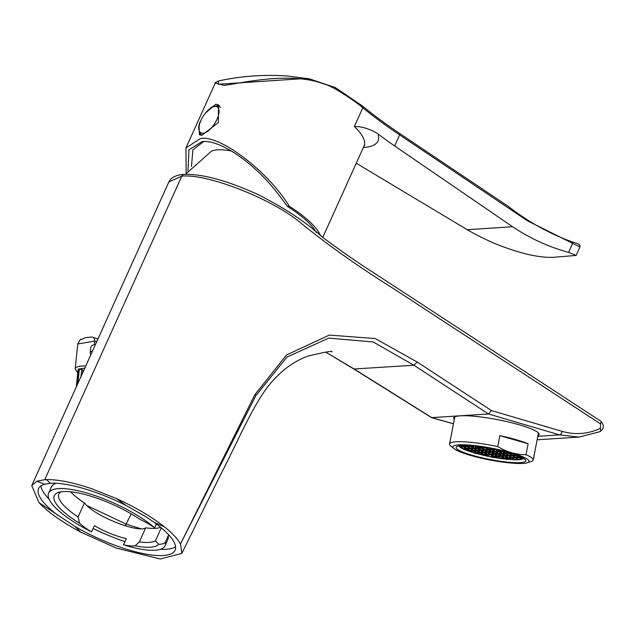 <?xml version="1.0" encoding="UTF-8"?>
<svg xmlns="http://www.w3.org/2000/svg" width="635" height="635" viewBox="0 0 635 635"><rect width="100%" height="100%" fill="white"/><g stroke="black" fill="none" stroke-linecap="round" stroke-linejoin="round"><path stroke-width="0.95" d="M537.924 435.602A43.482 6.683 -169.1 0 0 539.044 434.451A43.482 6.683 -169.1 0 0 508.818 422.077A43.482 6.683 -169.1 0 0 460.224 415.838A43.482 6.683 -169.1 0 0 453.652 418.028A43.482 6.683 -169.1 0 0 454.271 419.513M156.369 523.97L154.646 527.788A35.496 9.882 -155.7 0 0 151.86 525.923A35.496 9.882 -155.7 0 0 139.978 519.359A57.674 16.058 24.3 0 0 137.081 517.454A57.674 16.058 24.3 0 0 58.444 492.45A57.674 16.058 24.3 0 0 76.589 521.367A57.674 16.058 24.3 0 0 79.629 523.256A35.496 9.882 -155.7 0 0 91.583 531.86A63.889 17.788 24.3 0 1 73.335 521.573A63.889 17.788 24.3 0 1 48.609 493.117A63.889 17.788 24.3 0 1 140.335 517.247A63.889 17.788 24.3 0 1 154.646 527.788M161.274 527.852L155.416 540.829L158.663 544.29A35.496 9.882 -155.7 0 0 165.386 542.115L168.196 535.9A35.496 9.882 -155.7 0 0 168.402 535.519A35.496 9.882 -155.7 0 0 168.624 534.765M91.583 531.86L94.393 525.645A35.496 9.882 -155.7 0 0 126.325 538.607L123.523 544.822A35.496 9.882 -155.7 0 0 135.184 545.806L139.39 541.861L145.732 527.82A54.126 15.073 -155.7 0 0 160.639 527.328M48.609 493.117L51.411 486.902A63.889 17.788 24.3 0 1 56.205 483.283M70.509 491.792A54.126 15.073 -155.7 0 0 84.423 502.944L78.081 516.985A54.126 15.073 24.3 0 1 58.904 494.03A54.126 15.073 24.3 0 1 60.928 491.863M78.081 516.985L79.629 523.256M145.732 527.82C138.097 533.202 96.163 516.715 85.447 504.111L84.423 502.944M58.19 515.517A74.89 20.852 24.3 0 1 38.576 488.593A74.89 20.852 24.3 0 1 44.553 484.235L50.276 483.298A74.89 20.852 24.3 0 1 126.365 505.65L146.106 516.874L154.003 522.224A74.89 20.852 24.3 0 1 175.093 550.227A74.89 20.852 24.3 0 1 75.2 526.598L38.957 502.595L31.75 485.608L36.893 481.227L44.736 479.695L181.793 176.149L168.846 181.967C170.49 178.308 174.403 175.887 180.578 174.72L183.983 174.347C202.629 173.871 227.29 180.602 257.977 194.532C285.567 208.574 307.332 223.044 323.278 237.942L323.937 238.268C341.463 251.317 358.18 262.906 374.102 273.042L600.543 421.005A3.548 1.667 -56.8 0 1 600.535 423.902L392.724 288.107C356.552 265.43 324.961 242.935 297.942 220.631C268.034 197.247 206.645 173.538 181.793 176.149A3.548 3.016 -93.6 0 1 183.983 174.347M49.054 499.11A74.89 20.852 24.3 0 1 40.902 485.902M175.577 546.711A74.89 20.852 24.3 0 1 160.274 549.323M124.968 541.615A74.89 20.852 24.3 0 1 93.123 528.463M537.115 439.793L579.064 437.086L559.562 434.896L488.49 413.98L413.885 365.236L373.253 341.979L328.732 338.082L286.949 357.076L255.826 395.7L180.491 543.949C177.697 538.869 172.339 533.17 164.433 526.844C151.614 516.739 135.557 507.294 116.245 498.499L92.456 489.006C73.612 482.568 58.309 479.433 46.553 479.615L44.736 479.695M600.535 423.902L600.345 428.387C587.962 434.094 575.239 435.094 562.158 431.379L491.482 410.583L417.211 362.045L375.214 338.534L329.263 335.097L286.528 354.965L254.929 394.581L180.491 543.949L181.84 553.395L160.234 558.983L116.364 548.092L80.605 532.067C61.92 522.026 48.038 512.199 38.957 502.595M155.416 540.829A54.126 15.073 24.3 0 1 139.39 541.861M158.663 544.29A57.674 16.058 24.3 0 1 135.184 545.806M165.386 542.115A63.889 17.788 24.3 0 1 165.068 545.703A63.889 17.788 24.3 0 1 123.523 544.822M168.196 535.9A63.889 17.788 24.3 0 1 167.87 539.488L165.068 545.703M125.19 525.788L126.111 524.089L140.573 528.693M86.868 505.531L126.111 524.089L131.191 513.874M325.588 352.044L354.266 369.094L431.8 417.647L453.453 423.751M417.211 362.045L413.885 365.236L353.79 368.998L431.506 417.624L488.49 413.98M491.482 410.583L488.506 413.98M199.072 126.174L199.39 134.787L201.795 135.287L218.345 122.531L218.511 104.886L215.821 104.211L205.502 113.006M219.488 105.72A17.748 7.906 -57.4 0 0 217.964 105.585A17.748 7.906 -57.4 0 0 216.098 105.966M186.142 173.339L185.976 147.915L200.287 138.613C219.154 134.112 268.113 171.331 289.322 206.288A80.748 22.487 24.3 0 1 320.453 235.783M218.4 80.994L218.503 84.264L306.586 78.383L309.562 78.899L287.758 76.017C264.192 74.382 241.102 76.033 218.496 80.97L218.4 80.994C215.368 82.55 214.312 83.264 215.233 83.121L224.322 85.392C247.721 82.042 300.895 69.112 335.455 89.051C346.766 95.742 355.886 101.973 362.823 107.759C372.832 116.038 385.104 125.087 399.637 134.898L527.502 220.837L579.922 246.991L579.85 245.308C577.882 244.237 582.795 245.316 572 241.816L572.532 243.53L568.547 252.357L576.135 255.405L553.474 257.318C547.164 257.612 539.282 256.794 529.836 254.865C508.024 249.698 487.148 241.308 467.201 229.687L512.588 226.758C530.265 238.522 548.918 247.055 568.547 252.357M309.562 78.899L335.391 87.59L335.455 89.051M203.74 141.486L192.905 149.82L191.468 166.418M362.474 106.029L362.537 106.077C372.602 114.419 384.953 123.523 399.582 133.406L399.637 134.898L394.645 145.955L512.588 226.758M394.645 145.955A177.467 49.419 24.3 0 1 377.857 133.739A91.392 25.448 24.3 0 1 363.363 147.487M467.201 229.687L356.259 163.227M322.715 237.514L364.061 145.939A80.748 22.487 -155.7 0 0 354.37 126.476C361.902 126.444 369.729 128.865 377.857 133.739M289.322 206.288L287.472 206.407A77.216 21.503 24.3 0 1 316.373 232.624M287.472 206.407L281.035 197.866C255.405 162.758 219.869 139.47 202.232 141.534L188.976 149.757L187.976 170.736M199.358 132.143A17.748 7.906 -57.4 0 0 200.454 135.207M216.241 120.912A15.335 6.834 -57.4 0 0 215.932 106.458A15.335 6.834 -57.4 0 0 206.002 112.411A15.335 6.834 -57.4 0 0 202.12 133.263A15.335 6.834 -57.4 0 0 218.789 113.887A15.335 6.834 -57.4 0 0 206.002 112.411A33.107 33.107 0 0 0 200.97 120.285L200.97 120.285A15.335 6.834 -57.4 0 0 202.009 133.247A15.335 6.834 -57.4 0 0 216.241 120.912M201.692 118.793A15.335 6.834 -57.4 0 0 200.97 120.285C197.723 125.738 197.993 130.731 201.787 135.271A16.859 7.517 122.6 0 0 201.803 135.279L201.787 135.271M220.543 107.315A16.859 7.517 -57.4 0 0 220.027 106.91A16.859 7.517 -57.4 0 0 219.988 106.886M231.307 150.963A57.674 16.058 -155.7 0 0 211.399 151.233L185.523 174.276M77.605 372.547L77.534 372.499A1.778 1.341 -58.1 0 0 77.557 372.515L77.534 372.499A1.778 1.635 122.8 0 1 77.597 372.539L77.748 373.015M96.679 341.662A12.033 9.382 67.8 0 0 94.694 341.09L77.78 343.987L75.208 368.8L77.534 372.499L78.446 369.07L84.78 368.117M77.835 383.532L79.319 369.268L78.692 369.522L77.065 385.247M78.057 370.951L78.692 369.522M83.78 370.324L82.947 370.427L82.717 372.697M79.319 369.268L81.701 369.467L82.947 370.427M81.24 339.519L83.296 338.677L81.24 339.519C80.994 338.511 79.843 340.003 77.78 343.987L77.78 343.987M90.71 354.695L90.194 352.536L90.71 347.559L91.646 345.702L94.337 344.551A5.786 4.516 67.8 0 1 95.329 344.654M94.337 344.551L94.694 341.09A5.326 3 -80.3 0 0 92.512 337.098L96.964 338.63A5.326 2.445 117.8 0 1 97.639 339.527M520.478 462.621A35.496 5.453 10.9 0 1 480.806 457.525A35.496 5.453 10.9 0 1 456.128 447.421A35.496 5.453 10.9 0 1 461.502 445.635A35.496 5.453 10.9 0 1 501.166 450.731A35.496 5.453 10.9 0 1 525.843 460.827A35.496 5.453 10.9 0 1 520.478 462.621M523.2 463.407A38.775 5.961 -169.1 0 0 527.36 462.756A38.775 5.961 -169.1 0 0 506.96 451.62A38.775 5.961 -169.1 0 0 458.772 444.849A38.775 5.961 -169.1 0 0 454.009 448.651A38.775 5.961 -169.1 0 0 484.918 458.978A38.775 5.961 -169.1 0 0 523.2 463.407M527.36 462.756L531.344 461.462A42.593 6.54 -169.1 0 0 533.225 460.034A42.593 6.54 -169.1 0 0 526.01 454.739C516.136 454.668 506.706 451.953 497.729 446.595A42.593 6.54 -169.1 0 0 456.009 441.793A42.593 6.54 -169.1 0 0 449.572 443.944A42.593 6.54 -169.1 0 0 450.786 445.976L454.009 448.651M497.729 446.595L499.832 435.642A42.593 6.54 10.9 0 1 528.122 443.786L526.01 454.739M528.122 443.786L499.832 435.642M464.312 448.842L464.185 449.532A32.829 5.04 10.9 0 1 461.748 448.334L460.073 447.223A32.829 5.04 10.9 0 1 459.232 446.191L459.161 445.889M523.605 457.581L522.581 459.057A32.829 5.04 10.9 0 1 520.771 459.526L520.001 459.629A32.829 5.04 10.9 0 1 518.692 459.748A32.829 5.04 10.9 0 1 517.207 459.811L517.342 459.129M520.001 459.629L516.104 459.002L515.985 459.454L517.207 459.811L516.12 459.819A32.829 5.04 10.9 0 1 512.342 459.716L512.437 459.248M516.12 459.819L503.325 458.891A32.829 5.04 10.9 0 1 498.023 458.153L492.76 457.271A32.829 5.04 10.9 0 1 487.537 456.255L474.202 453.001L464.185 449.532L465.463 449.659L465.582 449.207L461.748 448.334M460.24 446.357L460.073 447.223L462.375 447.461L462.463 446.992L459.232 446.191M497.649 455.827L497.475 456.748L500.15 457.025L500.237 456.557M466.685 448.223L466.511 449.143L469.186 449.421L469.273 448.953M463.598 446.016L463.423 446.945L466.098 447.223L466.185 446.754M508.183 457.549L508.008 458.47L510.683 458.748L510.77 458.279M491.474 451.421L491.3 452.342L493.974 452.62L494.062 452.16M476.583 452.382L476.409 453.311L479.084 453.588L479.171 453.12L476.647 452.39L473.972 452.112L473.853 452.572L476.409 453.311M509.413 452.874L509.278 453.588L511.953 453.866M515.628 457.065L515.453 457.986L518.12 458.264L518.216 457.803M480.306 452.144L480.131 453.065L482.806 453.342L482.894 452.882M477.218 449.945L477.044 450.866L479.719 451.144L479.806 450.675L477.282 449.953L474.607 449.675L474.488 450.128L477.044 450.866M498.284 453.382L498.11 454.311L500.785 454.589L500.872 454.12M470.987 445.826L470.868 446.461L473.543 446.738L473.631 446.27M495.197 451.183L495.022 452.104L497.697 452.382L497.784 451.914L492.585 450.913L492.466 451.366L495.022 452.104M480.941 449.699L480.766 450.628L483.441 450.906L483.529 450.437M522.581 459.057L519.827 458.756L519.708 459.216L520.771 459.526L520.898 458.867M493.927 456.065L493.752 456.994L496.427 457.271L496.514 456.803L493.99 456.073L491.315 455.795L491.196 456.255L493.752 456.994M516.192 455.017L516.088 455.549L518.223 455.771M477.853 447.5L477.679 448.421L480.354 448.699L480.441 448.231L475.242 447.231L475.123 447.691L477.679 448.421M488.386 449.223L488.212 450.144L490.887 450.421L490.974 449.953M485.196 447.564L487.799 448.223M511.905 457.311L511.731 458.232L514.398 458.51L514.493 458.041L509.294 457.033L509.175 457.494L511.731 458.232M470.408 447.985L470.233 448.905L472.908 449.183L472.996 448.715M505.73 452.906L505.555 453.827L508.23 454.104L508.317 453.636M498.919 450.945L498.745 451.866L501.42 452.144L501.507 451.675M504.46 457.787L504.285 458.708L506.96 458.986L507.047 458.526M483.394 454.35L483.219 455.271L485.894 455.549L485.981 455.081M494.562 453.628L494.387 454.549L497.062 454.827L497.149 454.358M467.32 445.778L467.146 446.699L469.821 446.976L469.908 446.516M495.689 449.509L497.134 449.818M502.007 453.144L501.833 454.065L504.507 454.342L504.595 453.874M487.751 451.668L487.577 452.588L490.252 452.866L490.339 452.398M484.029 451.906L483.854 452.826L486.529 453.104L486.616 452.636M505.095 455.343L504.92 456.271L507.595 456.549L507.683 456.081M481.576 447.262L481.401 448.183L484.076 448.461L484.164 447.992M502.571 451.064L502.468 451.628L505.142 451.906M473.496 450.183L473.321 451.104L475.996 451.382L476.083 450.913M492.109 448.985L491.934 449.905L494.609 450.183L494.697 449.715M469.773 450.421L469.598 451.35L472.273 451.628L472.361 451.16M474.131 447.738L473.956 448.667L476.631 448.937L476.718 448.477M508.818 455.104L508.643 456.025L511.318 456.303L511.405 455.843M492.808 457.049L487.537 456.255M490.839 453.866L490.664 454.787L493.339 455.065L493.427 454.596M512.54 454.866L512.366 455.787L515.033 456.065L515.128 455.597L509.929 454.596L509.81 455.049L512.366 455.787M484.664 449.461L484.489 450.382L487.164 450.659L487.251 450.199M474.607 446.151L477.266 446.5M501.372 455.589L501.198 456.509L503.872 456.787L503.96 456.319M519.351 456.827L519.176 457.748L521.843 458.025L521.938 457.557M487.116 454.104L486.942 455.025L489.617 455.303L489.704 454.843M503.357 458.772L500.801 458.033L498.023 458.153M520.375 456.652L521.192 457.017M462.375 447.461L462.494 447M500.15 457.025L500.269 456.573L497.713 455.835L495.038 455.557L494.919 456.017L497.475 456.748M469.186 449.421L469.305 448.961L466.749 448.231L464.074 447.953L463.955 448.405L466.511 449.143M466.098 447.223L466.217 446.762L463.661 446.024L460.986 445.746L460.867 446.207L463.423 446.945M510.683 458.748L510.802 458.287L505.571 457.279L505.452 457.732L508.008 458.47M493.974 452.62L494.094 452.168L491.538 451.429L488.863 451.152L488.744 451.612L491.3 452.342M479.084 453.588L479.203 453.128M508.23 452.533L506.841 452.39L506.722 452.85L509.278 453.588M518.12 458.264L518.239 457.811L515.691 457.073L513.017 456.795L512.897 457.256L515.453 457.986M482.806 453.342L482.925 452.89L480.37 452.152L477.695 451.874L477.576 452.334L480.131 453.065M479.719 451.144L479.838 450.683M500.785 454.589L500.904 454.128L498.348 453.39L495.673 453.112L495.554 453.573L498.11 454.311M468.336 445.659L470.868 446.461M473.543 446.738L473.662 446.278L472.527 445.953M497.697 452.382L497.816 451.922M483.441 450.906L483.56 450.445L481.005 449.707L478.33 449.429L478.211 449.89L480.766 450.628M496.427 457.271L496.546 456.811M514.517 454.446L513.532 454.811L516.088 455.549M480.354 448.699L480.473 448.239M490.887 450.421L491.006 449.961L488.45 449.231L485.775 448.953L485.656 449.405L488.212 450.144M482.584 447.159L485.124 447.945M514.398 458.51L514.517 458.049M472.908 449.183L473.027 448.723L470.471 447.985L467.797 447.707L467.678 448.167L470.233 448.905M508.23 454.104L508.349 453.644L505.793 452.914L503.118 452.636L502.999 453.088L505.555 453.827M501.42 452.144L501.539 451.683L498.983 450.945L496.308 450.667L496.189 451.128L498.745 451.866M506.96 458.986L507.079 458.533L504.523 457.795L501.848 457.517L501.729 457.978L504.285 458.708M485.894 455.549L486.013 455.089L483.457 454.35L480.782 454.073L480.663 454.533L483.219 455.271M497.062 454.827L497.181 454.366L494.625 453.628L491.95 453.35L491.831 453.811L494.387 454.549M464.701 445.548L464.59 445.968L467.146 446.699M469.821 446.976L469.94 446.524L465.137 445.556M493.728 449.104L495.657 449.659M504.507 454.342L504.627 453.89L502.071 453.152L499.396 452.874L499.277 453.334L501.833 454.065M490.252 452.866L490.371 452.406L487.815 451.668L485.14 451.39L485.021 451.85L487.577 452.588M486.529 453.104L486.648 452.644L484.092 451.914L481.417 451.636L481.298 452.088L483.854 452.826M507.595 456.549L507.714 456.089L505.158 455.351L502.483 455.073L502.364 455.533L504.92 456.271M484.076 448.461L484.195 448L481.64 447.27L478.965 446.992L478.846 447.445L481.401 448.183M500.023 450.461L499.912 450.89L502.468 451.628M475.996 451.382L476.115 450.929L473.559 450.191L470.884 449.913L470.765 450.374L473.321 451.104M494.609 450.183L494.728 449.723L492.173 448.985L489.498 448.707L489.379 449.167L491.934 449.905M472.273 451.628L472.392 451.167L469.836 450.429L467.162 450.151L467.042 450.612L469.598 451.35M476.631 448.937L476.75 448.485L474.194 447.746L471.519 447.469L471.4 447.929L473.956 448.667M511.318 456.303L511.437 455.851L508.881 455.112L506.206 454.835L506.087 455.295L508.643 456.025M493.339 455.065L493.458 454.604L488.228 453.596L488.109 454.049L490.664 454.787M515.033 456.065L515.152 455.605M487.164 450.659L487.283 450.207L484.727 449.469L482.052 449.191L481.933 449.651L484.489 450.382M503.872 456.787L503.992 456.327L501.436 455.597L498.761 455.319L498.642 455.771L501.198 456.509M521.843 458.025L521.962 457.565L519.414 456.835L516.739 456.557L516.62 457.017L519.176 457.748M489.617 455.303L489.736 454.85L487.18 454.112L484.505 453.834L484.386 454.295L486.942 455.025M465.463 449.659L465.55 449.199M50.276 483.298L46.553 479.615M116.245 498.499L126.365 505.65M80.605 532.067L75.2 526.598M154.003 522.224L164.433 526.844M36.893 481.227L44.553 484.235M537.789 436.301L559.562 434.896A3.548 1.865 106.4 0 0 562.158 431.379M254.929 394.581A3.548 1.048 27.3 0 1 255.826 395.7M600.345 428.387A3.548 1.826 64.8 0 1 599.916 431.673C604.282 428.649 604.488 425.093 600.543 421.005M362.537 106.077L335.391 87.59M362.236 105.91L362.823 107.759L354.37 126.476M220.027 106.91L219.948 106.863A16.859 7.517 122.6 0 1 220.567 107.363M78.446 369.07A1.778 1.381 -112.2 0 1 79.01 369.403M90.265 351.861L92.496 350.949M91.194 353.854L90.448 354.155M75.208 368.8A10.644 3.762 5.9 0 1 85.677 366.109M80.962 376.595L81.701 369.467M181.84 553.395L219.869 476.155C238.395 440.253 252.905 405.138 269.43 384.659C285.305 365.562 299.672 359.148 308.578 355.894C325.93 351.869 333.637 350.544 331.716 351.909M31.75 485.608L168.846 181.967M579.064 437.086L599.916 431.673M453.446 423.807L431.506 417.624M353.79 368.998L325.541 352.052M215.225 83.137L185.976 147.915M399.574 133.406L508.714 206.7C528.399 221.988 549.497 233.696 572.008 241.824M579.93 247.007L576.135 255.405M335.47 87.614L306.586 78.383M364.061 145.939L364.839 144.875M219.948 106.863C209.955 104.616 211.106 108.99 206.002 112.411M314.404 229.402L314.055 230.799M96.964 338.63L97.822 339.13M92.512 337.098C87.916 337.122 84.844 337.645 83.296 338.677M78.018 370.316L76.295 386.953M538.432 432.967L533.225 460.034M454.779 416.877L449.572 443.944M458.724 445.968L463.59 449.302L474.123 452.993L490.506 456.859L506.786 459.295L518.025 459.811L523.978 458.518"/></g></svg>
